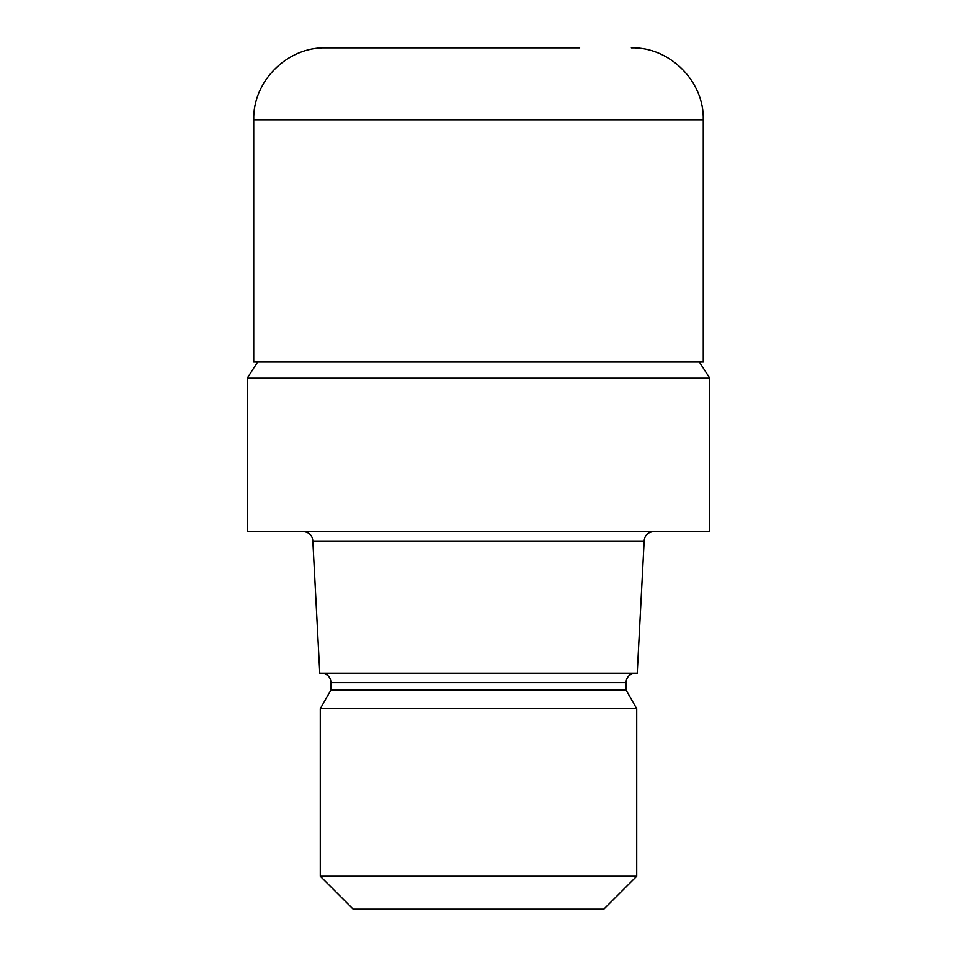 <?xml version="1.0" encoding="UTF-8"?>
<svg xmlns="http://www.w3.org/2000/svg" width="957" height="957" viewBox="0 0 957 957"><rect width="100%" height="100%" fill="white"/><g stroke="black" fill="none" stroke-linecap="round" stroke-linejoin="round"><path stroke-width="1.44" d="M257.864 361.698L247.253 378.206L709.747 378.206L709.759 531.59L247.241 531.59L247.241 378.206L709.759 378.206L699.136 361.698M644.157 541.028L637.23 673.178L319.77 673.178L312.843 541.028L644.157 541.028C644.659 535.358 647.805 532.212 653.595 531.59M635.424 673.178C629.634 673.788 626.488 676.934 625.986 682.616L331.014 682.616L331.014 689.973L625.986 689.973L636.716 708.575L636.716 876.241L320.284 876.241L353.181 909.15L603.819 909.15L636.716 876.241M331.014 689.973L320.284 708.575L636.716 708.575M253.737 119.769L703.263 119.769L703.263 361.698L253.737 361.698L253.737 119.769C252.744 81.345 287.232 46.857 325.655 47.85L579.643 47.85M625.986 682.616L625.986 689.973M320.284 708.575L320.284 876.241M331.014 682.616C330.512 676.934 327.366 673.788 321.576 673.178M312.843 541.028C312.341 535.358 309.195 532.212 303.405 531.59M703.263 119.769C704.256 81.345 669.768 46.857 631.345 47.85"/></g></svg>
